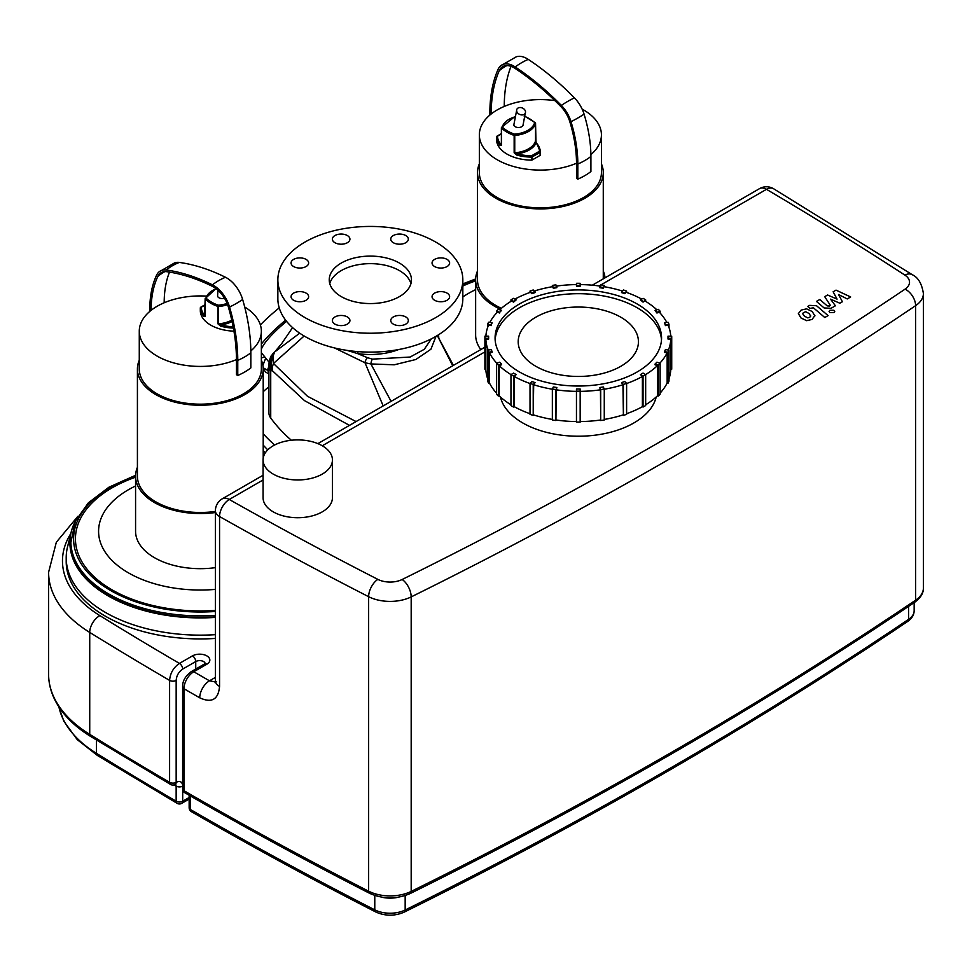 <?xml version="1.0" encoding="UTF-8"?>
<svg xmlns="http://www.w3.org/2000/svg" width="972" height="972" viewBox="0 0 972 972"><rect width="100%" height="100%" fill="white"/><g stroke="black" fill="none" stroke-linecap="round" stroke-linejoin="round"><path stroke-width="1.46" d="M524.333 109.338A4.629 3.487 -155.8 0 1 525.281 113.129A4.629 3.487 -155.8 0 1 519.631 114.404A4.629 3.487 -155.8 0 1 516.849 109.326A4.629 3.487 -155.8 0 1 524.333 109.338M525.281 113.129L523.094 124.841A4.629 2.673 180 0 1 518.477 127.502A4.629 2.673 180 0 1 513.848 124.841L516.849 109.326M655.067 364.038L656.914 362.192L660.122 363.261A93.409 53.934 180 0 1 658.263 365.108L655.067 364.038L655.067 364.792L657.473 365.594A92.486 53.399 180 0 1 645.639 374.585A93.409 53.934 180 0 1 643.039 376.103L640.427 374.597L643.039 373.078L645.663 374.597L645.663 405.555A93.409 53.934 -0 0 1 643.039 407.061L643.039 376.103M657.473 365.594L657.473 395.798L658.263 396.066A93.409 53.934 -0 0 0 660.122 394.219L660.122 363.261M658.263 396.066L658.263 365.108M664.471 351.657L665.431 349.592L669.003 350.139A93.409 53.934 180 0 1 668.043 352.204L664.471 351.657L664.471 352.411L667.157 352.824A92.486 53.399 180 0 1 659.854 363.163M667.157 352.824L667.157 383.029L668.043 383.175A93.409 53.934 -0 0 0 669.003 381.109L669.003 350.139M668.043 383.175L668.043 352.204M668.007 338.292L668.007 336.154L671.701 336.154A93.409 53.934 180 0 1 671.725 337.223A93.409 53.934 180 0 1 671.701 338.292L668.007 338.292L668.007 339.046L670.777 339.046A92.486 53.399 180 0 1 668.408 350.054M670.777 339.046L670.777 369.251L671.701 369.251A93.409 53.934 -0 0 0 671.725 368.181L671.725 337.223M671.701 369.251L671.701 338.292M665.431 324.855L664.471 322.789L668.043 322.23A93.409 53.934 180 0 1 669.003 324.296L665.431 324.855L665.431 325.608L664.471 322.789M669.003 327.503L669.003 324.296M670.741 336.154A92.486 53.399 180 0 0 668.104 325.195L665.431 325.608M656.914 312.255L655.067 310.408L658.263 309.339A93.409 53.934 180 0 1 660.122 311.186L656.914 312.255L656.914 313.008L655.067 310.408M660.122 313.069L660.122 311.186M666.792 322.425A92.486 53.399 180 0 0 659.32 312.206L656.914 313.008M643.039 301.356L640.427 299.85L643.039 298.343A93.409 53.934 180 0 1 645.663 299.85L643.039 302.11L640.427 299.85M645.663 301.381L645.663 299.85M656.878 309.801A92.486 53.399 180 0 0 645.007 300.98L643.039 302.11M624.765 292.912L621.558 291.843L623.404 289.984A93.409 53.934 180 0 1 626.612 291.053L624.765 293.666L621.558 292.596L621.558 291.843M626.612 292.438L626.612 291.053M641.714 299.097A92.486 53.399 180 0 0 626.15 292.28L624.765 293.666M603.308 287.481L599.736 286.922L600.696 284.857A93.409 53.934 180 0 1 604.268 285.416L603.308 288.234L599.736 287.676L599.736 286.922M604.268 286.728L604.268 285.416M622.372 291.029A92.486 53.399 180 0 0 604.037 286.679L603.308 288.234M580.163 285.44L576.457 285.44L576.457 283.302A93.409 53.934 180 0 1 580.163 283.302L580.163 286.193L576.457 286.193L576.457 285.44M556.883 286.922L553.311 287.481L552.351 285.416A93.409 53.934 180 0 1 555.923 284.857L556.883 287.676L553.311 288.234L553.311 287.481M552.351 285.416L552.351 286.728M553.311 288.234L552.594 286.679A92.486 53.399 180 0 0 534.26 291.029M535.062 291.843L531.866 292.912L530.019 291.053A93.409 53.934 180 0 1 533.215 289.984L535.062 292.596L531.866 293.666L531.866 292.912M530.019 291.053L530.019 292.438M531.866 293.666L530.481 292.28A92.486 53.399 180 0 0 514.905 299.097M516.193 299.85L513.581 301.356L510.968 299.85A93.409 53.934 180 0 1 513.581 298.343L516.193 299.85L513.581 302.11L513.581 301.356M510.968 299.85L510.968 301.381M513.581 302.11L511.624 300.98A92.486 53.399 180 0 0 499.754 309.801M501.564 310.408L499.705 312.255L496.51 311.186A93.409 53.934 180 0 1 498.357 309.339L501.564 310.408L499.705 312.255M496.51 311.186L496.51 313.069M499.705 313.008L497.312 312.206A92.486 53.399 180 0 0 489.827 322.425M492.148 322.789L491.2 324.855L487.628 324.296A93.409 53.934 180 0 1 488.576 322.23L492.148 322.789L491.2 324.855M487.628 324.296L487.628 327.503M491.2 325.608L488.515 325.195A92.486 53.399 180 0 0 485.879 336.154M488.624 336.154L488.624 338.292L484.919 338.292A93.409 53.934 180 0 1 484.907 337.223A93.409 53.934 180 0 1 484.919 336.154L488.624 336.154M488.223 350.054A92.486 53.399 180 0 1 485.842 339.046L488.624 339.046L488.624 338.292M484.907 337.223L484.907 368.181A93.409 53.934 -0 0 0 484.919 369.251L485.842 369.251L485.842 339.046M484.919 338.292L484.919 369.251M491.2 349.592L492.148 351.657L488.576 352.204A93.409 53.934 180 0 1 487.628 350.139L491.2 349.592M496.765 363.163A92.486 53.399 180 0 1 489.475 352.824L492.148 352.411L492.148 351.657M487.628 350.139L487.628 381.109A93.409 53.934 -0 0 0 488.576 383.175L489.475 383.029L489.475 352.824M488.576 352.204L488.576 383.175M499.705 362.192L501.564 364.038L498.357 365.108A93.409 53.934 180 0 1 496.51 363.261L499.705 362.192M513.581 376.103L513.581 407.061A93.409 53.934 -0 0 1 510.968 405.555L510.968 374.597L513.581 373.078L516.193 374.597L513.581 376.103A93.409 53.934 180 0 1 510.968 374.597A92.486 53.399 180 0 1 499.158 365.594L501.564 364.792L501.564 364.038M496.51 363.261L496.51 394.219A93.409 53.934 -0 0 0 498.357 396.066L499.158 395.798L499.158 365.594M498.357 365.108L498.357 396.066M530.019 383.515A92.486 53.399 180 0 1 514.237 376.48L516.193 374.597M513.581 407.061L514.237 406.685L514.237 376.48M531.866 381.534L535.062 382.603L533.215 384.45A93.409 53.934 180 0 1 530.019 383.381L531.866 381.534M552.351 389.225A92.486 53.399 180 0 1 533.677 384.742L535.062 382.603M530.019 383.381L530.019 414.339A93.409 53.934 -0 0 0 533.215 415.409L533.677 384.742M533.215 384.45L533.215 415.409M553.311 386.965L556.883 387.512L555.923 389.578A93.409 53.934 180 0 1 552.351 389.031L553.311 386.965M576.457 391.364A92.486 53.399 180 0 1 556.166 389.821L556.883 387.512M552.351 389.031L552.351 419.989A93.409 53.934 -0 0 0 555.923 420.536L556.166 389.821M555.923 389.578L555.923 420.536M576.457 389.007L580.163 389.007L580.163 391.145A93.409 53.934 180 0 1 576.457 391.145L576.457 389.007M576.457 391.145L576.457 422.103A93.409 53.934 -0 0 0 580.163 422.103L580.163 391.364A92.486 53.399 180 0 0 600.453 389.821L599.736 387.512L603.308 386.965L604.268 389.031A93.409 53.934 180 0 1 600.696 389.578L599.736 387.512M600.453 389.821L600.696 420.536A93.409 53.934 -0 0 0 604.268 419.989L604.268 389.031M600.696 420.536L600.696 389.578M621.558 382.603L624.765 381.534L626.612 383.381A93.409 53.934 180 0 1 623.404 384.45L621.558 382.603L622.943 384.742A92.486 53.399 180 0 1 604.268 389.225M622.943 384.742L623.404 415.409A93.409 53.934 -0 0 0 626.612 414.339L626.612 383.381M623.404 415.409L623.404 384.45M626.612 383.515A92.486 53.399 180 0 0 642.395 376.48L642.395 406.685A92.486 53.399 180 0 1 626.612 413.72M622.943 414.947A92.486 53.399 180 0 1 604.268 419.43M600.453 420.026A92.486 53.399 180 0 1 580.163 421.569M576.457 421.569A92.486 53.399 180 0 1 556.166 420.026M552.351 419.43A92.486 53.399 180 0 1 533.677 414.947M530.019 413.72A92.486 53.399 180 0 1 514.237 406.685M510.968 404.777A92.486 53.399 180 0 1 499.158 395.798M496.51 393.089A92.486 53.399 180 0 1 489.475 383.029M487.628 378.655A92.486 53.399 180 0 1 485.842 369.251M556.494 286.084A92.486 53.399 180 0 1 576.457 284.589M580.163 284.589A92.486 53.399 180 0 1 600.125 286.084M670.777 369.251A92.486 53.399 180 0 1 669.003 378.655M657.473 395.798A92.486 53.399 180 0 1 645.663 404.777M642.395 376.48L640.427 374.597M637.17 303.993A83.24 48.053 180 0 1 661.555 337.977A83.24 48.053 180 0 1 578.316 386.03A83.24 48.053 180 0 1 495.076 337.977A83.24 48.053 180 0 1 546.458 293.58A83.24 48.053 180 0 1 637.17 303.993M642.395 406.685L643.039 407.061M667.157 383.029A92.486 53.399 180 0 1 660.122 393.089M620.816 317.212A60.118 34.713 180 0 1 638.434 341.755A60.118 34.713 180 0 1 578.316 376.456A60.118 34.713 180 0 1 518.197 341.755A60.118 34.713 180 0 1 555.304 309.691A60.118 34.713 180 0 1 620.816 317.212M495.137 339.86A83.24 48.053 180 0 1 547.977 296.995A83.24 48.053 180 0 1 637.17 307.772A83.24 48.053 180 0 1 661.482 339.86M215.395 638.434A134.112 77.42 180 0 1 66.205 561.5L66.205 557.721A134.112 77.42 180 0 1 70.033 539.375M75.512 520.785A130.406 75.294 0 0 0 71.211 531.976L67.554 546.774A134.112 77.42 0 0 0 105.486 612.469A134.112 77.42 0 0 0 215.395 634.655A134.112 77.42 180 0 1 66.205 557.721M540.104 155.386L532.158 159.979L532.158 156.954L540.104 152.373L540.104 155.386L540.371 151.984A0.923 0.923 0 0 0 540.371 151.96A35.733 20.631 0 0 0 536.848 143.504A0.923 0.68 140.2 0 0 536.022 142.981A34.81 20.096 180 0 1 539.448 151.243L540.371 151.996A0.923 0.753 177.7 0 0 539.448 151.243L531.502 155.824A34.81 20.096 180 0 1 517.213 153.843L516.812 155.083A35.733 20.631 0 0 0 531.477 157.112L532.158 156.954L531.502 155.824L531.477 160.137A35.733 20.631 180 0 1 496.571 139.98L496.571 136.955A0.923 0.753 -2.3 0 1 497.494 136.189L496.862 136.408M501.382 133.638L497.032 136.141A0.923 0.923 0 0 0 496.571 136.943L496.571 136.943A35.733 20.631 0 0 0 500.094 145.436L501.516 145.46L501.516 128.085A0.923 0.656 -45.6 0 1 502.305 127.065A0.923 0.753 -166 0 0 501.394 127.745L501.516 128.085A35.733 20.631 0 0 0 514.152 135.387L514.152 152.75L516.812 155.083M535.438 123.055A0.923 0.656 134.4 0 0 534.636 122.606A0.923 0.753 14 0 1 535.548 123.444L536.022 142.981A25.491 14.714 0 0 1 517.213 153.843L514.747 152.823L514.747 135.448A24.567 14.179 0 0 0 535.548 123.444L535.487 123.152M536.848 143.504L535.438 140.466M540.371 151.96L535.548 140.661M532.158 159.979L531.477 160.137M500.094 145.436A0.923 0.68 -39.8 0 1 500.92 144.439A34.81 20.096 180 0 1 497.494 136.189L501.382 133.942M501.394 127.891L501.516 145.46M576.505 163.247A61.042 35.247 180 0 1 512.803 166.285A61.042 35.247 180 0 1 479.342 134.841A61.042 35.247 180 0 1 491.176 113.991A156.528 90.372 60 0 1 499.28 70.677A22.417 12.94 60 0 1 501.613 67.433A22.417 12.94 60 0 1 515.087 68.417A226.099 130.54 60 0 1 560.868 106.568A22.417 12.94 60 0 1 569.774 121.573A117.211 67.676 60 0 1 576.505 163.247L576.505 178.35L577.83 179.115L577.83 164.013A119.082 68.757 60 0 0 570.989 121.67A24.288 14.021 60 0 0 561.342 105.413A227.97 131.621 60 0 0 515.184 66.947A24.288 14.021 60 0 0 500.616 65.853A24.288 14.021 60 0 0 498.053 69.389A158.4 91.453 60 0 0 489.852 113.226L489.852 115.073M577.83 179.115A62.888 36.304 0 0 0 590.903 171.57L590.903 156.468A119.082 68.757 60 0 0 584.063 114.125A24.288 14.021 60 0 0 574.428 97.868A227.97 131.621 60 0 0 528.27 59.401A24.288 14.021 60 0 0 516.241 56.826L500.616 65.853M491.176 113.991A61.042 35.247 180 0 1 504.261 106.434A61.042 35.247 180 0 1 554.866 100.602M582.155 109.143A61.042 35.247 180 0 1 583.54 109.921A61.042 35.247 180 0 1 601.425 134.841A61.042 35.247 180 0 1 590.891 154.633M601.425 134.841L601.425 172.603A61.042 35.247 180 0 1 540.383 207.838A61.042 35.247 180 0 1 479.342 172.603L479.342 134.841M504.261 106.434A156.528 90.372 60 0 1 511.017 66.339M601.425 163.855A62.888 36.304 180 0 1 603.272 172.603A62.888 36.304 180 0 1 540.383 208.907A62.888 36.304 180 0 1 477.495 172.603A62.888 36.304 180 0 1 479.342 163.855M501.394 308.318A62.888 36.304 180 0 1 477.495 279.827L477.495 172.603M603.272 270.957A64.735 37.373 180 0 1 605.034 277.834M500.386 309.218A64.735 37.373 180 0 1 475.636 279.827A64.735 37.373 180 0 1 477.495 270.957M480.788 349.568A64.735 37.373 180 0 1 475.636 334.963L475.636 279.827M224.483 298.21A4.629 2.673 180 0 1 217.594 295.877L217.935 290.178M200.317 307.954L200.317 307.99A35.733 20.631 0 0 0 203.841 316.471L205.262 316.495L205.262 299.133A0.923 0.656 -45.6 0 1 206.052 298.1A0.923 0.753 -166 0 0 205.141 298.781L205.262 299.133A35.733 20.631 0 0 0 217.898 306.423L217.898 323.798L220.559 326.118A35.733 20.631 0 0 0 233.401 328.099M203.841 316.471A0.923 0.68 -39.8 0 1 204.667 315.487A34.81 20.096 180 0 1 201.24 307.237L200.609 307.444M205.141 298.926L204.667 315.487A25.491 14.714 0 0 1 205.128 314.527M233.936 331.148A35.733 20.631 180 0 1 200.317 311.016L200.317 308.002A0.923 0.753 -2.3 0 1 201.24 307.237L205.128 304.989M233.159 326.799A34.81 20.096 180 0 1 220.96 324.891L220.559 326.118M232.065 321.501A25.491 14.714 0 0 1 220.96 324.891L218.493 323.858L218.493 306.496A24.567 14.179 0 0 0 227.582 304.637M242.648 299.51A62.888 20.023 163.7 0 1 229.562 307.055A158.4 91.453 -120 0 1 237.763 360.357L237.763 375.459A62.888 36.304 0 0 0 250.837 367.902L250.837 352.8A158.4 91.453 -120 0 0 242.648 299.51A24.288 14.021 -120 0 0 225.504 277.275A227.97 131.621 -120 0 0 179.346 262.44A24.288 14.021 -120 0 0 174.681 262.853L159.056 271.881A24.288 14.021 -120 0 0 156.626 275.125A119.082 68.757 -120 0 0 149.785 309.558L149.785 311.405M236.439 359.591A156.528 90.372 -120 0 0 228.335 306.921A22.417 12.94 -120 0 0 212.528 286.412A226.099 130.54 -120 0 0 166.747 271.698A22.417 12.94 -120 0 0 160.052 273.46A22.417 12.94 -120 0 0 157.841 276.425A117.211 67.676 -120 0 0 151.11 310.323A61.042 35.247 180 0 0 139.275 331.185A61.042 35.247 180 0 0 157.148 356.104A61.042 35.247 180 0 0 236.439 359.591L236.439 374.694L237.763 375.459M244.689 306.982A61.042 35.247 180 0 1 261.359 331.185L261.359 368.935A61.042 35.247 180 0 1 223.669 401.497A61.042 35.247 180 0 1 157.148 393.854A61.042 35.247 180 0 1 139.275 368.935L139.275 331.185M151.11 310.323A61.042 35.247 180 0 1 164.183 302.766A61.042 35.247 180 0 1 206.185 296.096M261.359 331.185A61.042 35.247 180 0 1 250.825 350.965M169.505 272.099A117.211 67.676 -120 0 0 164.183 302.766M229.562 307.055A24.288 14.021 -120 0 0 212.431 284.832A227.97 131.621 -120 0 0 166.273 269.997A24.288 14.021 -120 0 0 159.056 271.881M261.359 360.199A62.888 36.304 180 0 1 263.205 368.935A62.888 36.304 180 0 1 224.374 402.481A62.888 36.304 180 0 1 155.836 394.608A62.888 36.304 180 0 1 137.417 368.935A62.888 36.304 180 0 1 139.275 360.199M215.395 511.418A62.888 36.304 180 0 1 155.836 501.844A62.888 36.304 180 0 1 137.417 476.171L137.417 368.935M215.395 512.523A64.735 37.373 180 0 1 154.536 502.597A64.735 37.373 180 0 1 135.57 476.171A64.735 37.373 180 0 1 137.417 467.301M215.395 567.648A64.735 37.373 180 0 1 154.536 557.721A64.735 37.373 180 0 1 135.57 531.295L135.57 476.171M263.205 368.643L265.587 372.033L268.916 373.953M268.916 372.349L267.409 370.223L268.916 366.359M263.169 367.768L267.409 370.223M262.902 365.363L265.587 358.437L266.401 358.911M286.558 321.307A41.614 8.797 141.2 0 0 261.359 349.312M261.359 352.629A41.614 8.797 141.2 0 0 261.444 352.763L269.171 362.362M292.572 327.6L281.795 343.456L270.872 356.53M279.243 307.893A48.551 10.267 141.2 0 0 260.387 324.927M285.647 320.153A48.551 10.267 141.2 0 0 261.359 344.076M261.359 357.854A48.551 10.267 141.2 0 0 264.761 356.882M299.704 333.177L274.068 352.411M291.333 440.255A235.844 136.165 180 0 1 270.726 418.033L270.726 370.976L272.16 370.514A23.121 21.797 -114.4 0 1 274.481 352.423A23.121 17.289 46 0 0 273.448 363.479L304.151 335.996M271.091 355.995A23.121 23.121 0 0 0 268.916 365.8A23.121 13.353 180 0 0 270.726 370.976A23.121 21.846 -119.5 0 1 272.61 353.857M347.113 350.394L357.489 353.553A4.629 0.96 98.6 0 0 358.109 351.633M431.374 338.827L424.29 349.3L410.148 357.04L372.373 359.13L367.513 357.696A4.629 2.102 111.2 0 0 364.998 362.763L370.879 363.941L394.231 364.804L415.858 359.494L430.924 349.227L436.039 336.3M334.417 347.915L364.998 362.763L383.175 405.919M372.373 359.13A4.629 1.3 101.9 0 0 370.879 363.941L391.084 401.351M270.726 418.033A23.121 13.353 180 0 1 268.916 412.857L268.916 365.8M349.483 425.372L304.467 400.61L272.16 370.514A23.121 17.532 -38.1 0 1 273.448 363.479L307.517 396.297L356.08 421.569M437.327 335.534L452.733 365.764M267.762 449.878A254.336 146.845 180 0 1 263.205 445.115M274.614 445.018A254.336 146.845 180 0 1 263.205 433.779M263.205 391.704A106.361 61.406 180 0 1 268.916 386.844M432.054 296.691A8.784 5.079 180 0 1 440.838 291.612A8.784 5.079 180 0 1 449.623 296.691A8.784 5.079 180 0 1 440.838 301.757A8.784 5.079 180 0 1 432.054 296.691M393.332 316.945A8.784 5.079 180 0 1 402.906 315.839A8.784 5.079 180 0 1 408.337 320.529A8.784 5.079 180 0 1 399.541 325.608A8.784 5.079 180 0 1 390.756 320.529A8.784 5.079 180 0 1 393.332 316.945M341.148 315.463A8.784 5.079 180 0 1 349.932 320.529A8.784 5.079 180 0 1 341.148 325.608A8.784 5.079 180 0 1 332.363 320.529A8.784 5.079 180 0 1 341.148 315.463M306.071 293.107A8.784 5.079 180 0 1 308.634 296.691A8.784 5.079 180 0 1 299.85 301.757A8.784 5.079 180 0 1 291.065 296.691A8.784 5.079 180 0 1 296.496 292.001A8.784 5.079 180 0 1 306.071 293.107M308.634 262.975A8.784 5.079 180 0 1 299.85 268.041A8.784 5.079 180 0 1 291.065 262.975A8.784 5.079 180 0 1 299.85 257.896A8.784 5.079 180 0 1 308.634 262.975M347.356 242.721A8.784 5.079 180 0 1 337.782 243.814A8.784 5.079 180 0 1 332.363 239.136A8.784 5.079 180 0 1 341.148 234.058A8.784 5.079 180 0 1 349.932 239.136A8.784 5.079 180 0 1 347.356 242.721M399.541 244.203A8.784 5.079 180 0 1 390.756 239.136A8.784 5.079 180 0 1 399.541 234.058A8.784 5.079 180 0 1 408.337 239.136A8.784 5.079 180 0 1 399.541 244.203M434.63 266.559A8.784 5.079 180 0 1 432.054 262.975A8.784 5.079 180 0 1 440.838 257.896A8.784 5.079 180 0 1 449.623 262.975A8.784 5.079 180 0 1 444.204 267.665A8.784 5.079 180 0 1 434.63 266.559M304.953 242.077A92.486 53.399 0 0 0 277.858 279.827A92.486 53.399 0 0 0 370.344 333.226A92.486 53.399 0 0 0 462.83 279.827A92.486 53.399 0 0 0 405.737 230.498A92.486 53.399 0 0 0 304.953 242.077M341.281 263.048A41.116 23.729 0 0 0 329.241 279.827A41.116 23.729 0 0 0 370.344 303.568A41.116 23.729 0 0 0 411.46 279.827A41.116 23.729 0 0 0 386.078 257.908A41.116 23.729 0 0 0 341.281 263.048M410.937 283.605A41.116 23.729 0 0 0 382.992 264.797A41.116 23.729 0 0 0 341.281 270.593A41.116 23.729 0 0 0 329.763 283.605M277.858 279.827L277.858 298.708A92.486 53.399 0 0 0 370.344 352.107A92.486 53.399 0 0 0 462.83 298.708L462.83 279.827M135.57 477.203A124.853 72.086 0 0 0 112.023 589.822A124.853 72.086 0 0 0 215.395 610.404M135.594 475.296L108.937 487.203L88.391 502.803L75.33 521.162L70.835 542.619A129.483 74.759 0 0 0 108.755 595.484A129.483 74.759 0 0 0 215.395 616.868M462.83 286.011A124.853 72.086 180 0 1 475.636 280.872M215.322 681.931L209.49 680.801A4148.034 2394.85 180 0 1 193.768 671.749L206.854 664.204A10.17 5.868 0 0 0 206.854 655.893A10.17 5.868 0 0 0 192.468 655.893L179.431 663.414A4148.034 2394.85 180 0 1 99.873 615.628A138.729 80.093 180 0 1 70.822 533.555M263.205 450.656A258.965 149.506 0 0 0 265.356 452.782M135.57 485.988A101.732 58.733 0 0 0 128.377 572.824A101.732 58.733 0 0 0 215.395 589.384M71.211 531.976A130.406 75.294 0 0 0 108.099 595.86A130.406 75.294 0 0 0 215.395 617.402M438.822 338.365A101.732 58.733 180 0 1 438.651 334.708M462.83 296.934A101.732 58.733 180 0 1 475.636 289.644M182.615 788.802A4.629 4.629 0 0 0 184.923 792.8A4.629 2.673 -60 0 1 183.963 790.686L183.963 688.735A4.629 2.673 180 0 1 182.615 686.852L182.615 686.852A4.629 2.673 180 0 1 182.615 686.84L182.615 788.802A4.629 2.673 0 0 0 183.963 790.686L183.963 790.698M206.854 664.204A4.629 2.673 -120 0 0 204.545 663.973L191.46 671.518A4.629 2.673 -120 0 1 193.768 671.749A13.875 8.007 -60 0 0 183.963 688.735A4161.91 2402.857 0 0 0 199.734 697.811C211.738 703.339 218.348 699.548 219.563 686.439L219.563 516.533A4161.91 2402.857 0 0 0 368.643 596.699L368.643 891.203A4161.91 2402.857 180 0 1 183.963 790.686M332.436 459.926L332.436 497.688A34.688 20.023 180 0 1 311.028 516.193A34.688 20.023 180 0 1 273.229 511.843A34.688 20.023 180 0 1 263.072 497.688L263.072 459.926A34.688 20.023 180 0 1 297.76 439.903A34.688 20.023 180 0 1 332.436 459.926A34.688 20.023 180 0 1 311.028 478.431A34.688 20.023 180 0 1 273.229 474.093A34.688 20.023 180 0 1 263.072 459.926M656.209 396.977A78.611 45.392 180 0 1 578.316 436.221A78.611 45.392 180 0 1 500.422 396.977M535.803 317.212A60.118 34.713 -0 0 0 518.197 341.755A60.118 34.713 -0 0 0 578.316 376.456A60.118 34.713 -0 0 0 638.434 341.755A60.118 34.713 -0 0 0 601.316 309.691A60.118 34.713 -0 0 0 535.803 317.212M833.138 291.794L837.062 299.133L827.597 295.002L824.706 296.667L830.404 305.439L829.383 306.034L827.245 305.888L819.761 299.51L816.456 301.417L824.122 307.942L831.036 308.306L835.41 305.779L830.525 299.145L839.844 303.215L842.42 301.733L838.52 294.528L847.256 298.939L850.658 296.97L836.029 290.13L833.138 291.794M810.745 316.082L808.923 313.434L805.569 311.648L802.495 313.421L804.33 316.094L807.671 317.856L809.688 317.37L810.757 315.9M814.864 315.936L812.228 311.526L806.578 308.841L801.171 310.08L798.364 313.579L801.025 318.002L806.663 320.675L812.094 319.423L814.888 315.536M828.083 315.608L816.553 305.743L809.64 305.366L807.756 306.447L810.016 308.379L813.418 307.796L824.778 317.516L828.083 315.608M829.906 310.262L829.08 311.417L829.906 312.571L833.915 312.571L834.741 311.417L833.915 310.262L829.906 310.262M514.152 152.75L514.747 152.823A24.567 14.179 180 0 0 535.548 140.806L535.56 123.371A0.923 0.923 0 0 0 535.28 122.703L524.248 115.972M524.187 116.178A34.81 20.096 180 0 1 534.636 122.606A23.644 13.644 180 0 1 514.625 134.172A34.81 20.096 180 0 1 502.305 127.065A23.644 13.644 180 0 1 514.516 116.992M501.382 143.492A25.491 14.714 0 0 0 500.92 144.439M577.83 164.013A62.888 36.304 0 0 0 590.903 156.468M570.989 121.67A62.888 19.027 -17 0 0 584.063 114.125M561.342 105.413A62.888 20.947 -44.5 0 1 574.428 97.868M515.184 66.947A62.888 33.643 -56.6 0 1 528.27 59.401M506.898 65.561A61.042 45.891 23.7 0 0 499.28 70.677M200.317 311.016L200.317 308.002A0.923 0.923 0 0 1 200.779 307.188L205.128 304.673M217.898 323.798L218.493 323.858A24.567 14.179 180 0 0 231.773 320.177M227.108 303.422A23.644 13.644 180 0 1 218.372 305.208A34.81 20.096 180 0 1 206.052 298.1A23.644 13.644 180 0 1 216.221 288.745M237.763 360.357A62.888 36.304 0 0 0 250.837 352.8M157.841 276.425A61.042 46.292 -154.6 0 1 164.912 271.601M179.346 262.44A62.888 46.887 97.7 0 0 166.273 269.997M225.504 277.275A62.888 38.795 116.3 0 0 212.431 284.832M367.513 357.696L357.489 353.553A50.872 29.367 0 0 0 398.642 349.543M70.835 541.112A129.483 74.759 0 0 0 108.755 593.977A129.483 74.759 0 0 0 215.395 615.361M215.395 611.485A126.712 73.155 180 0 1 110.711 590.575A126.712 73.155 180 0 1 135.57 475.964M462.83 284.662A126.712 73.155 180 0 1 475.636 279.62M215.395 677.399L209.49 680.801A13.875 7.97 -60.2 0 0 199.734 697.811M182.615 784.89C181.764 781.5 179.613 780.662 176.163 782.351A4.629 2.673 60 0 1 175.203 784.465A4.629 2.673 60 0 1 175.203 784.477L175.859 784.197L175.203 784.003M175.555 784.295L176.151 786.117A4.629 2.673 0 0 0 182.615 786.178M174.11 784.926A4152.651 2397.511 0 0 0 176.151 786.117L176.151 801.22A4.629 2.673 0 0 0 182.7 801.232L182.7 789.738M182.615 686.852C182.457 680.995 185.409 675.88 191.46 671.518A4.629 2.673 -120 0 0 191.448 671.531M192.468 655.893A4.629 2.673 60 0 1 195.737 661.555A5.553 3.208 180 0 1 201.532 660.802A5.553 3.208 180 0 1 205.177 663.512M90.688 736.484C74.006 726.157 62.087 714.019 54.942 700.059C50.738 691.675 48.624 683.061 48.6 674.203A152.604 88.1 180 0 0 89.728 734.37A4161.91 2402.857 180 0 0 169.602 782.339A4.629 2.673 0 0 0 176.163 782.351L176.163 680.412A4.629 2.673 0 0 1 169.602 680.4L169.602 782.339A4.629 2.685 120.3 0 0 170.562 784.453L90.688 736.484A4.629 2.758 -58.3 0 1 89.728 734.37L89.728 632.42A4161.91 2402.857 0 0 0 169.602 680.4C170.185 673.195 173.453 667.533 179.431 663.414A4.629 2.673 60 0 1 182.7 669.076L195.737 661.555L195.737 669.052M176.163 680.412C176.564 675.601 178.739 671.822 182.7 669.076M189.151 795.242L189.151 807.683A4.629 2.673 0 0 0 190.5 809.567L190.5 796.032M189.151 797.514L182.7 801.232A4.629 2.673 60 0 1 181.752 803.346L189.151 799.081M189.151 807.683A4.629 4.629 0 0 0 191.46 811.681A4.629 2.673 -60 0 1 190.5 809.567A4152.651 2397.511 180 0 0 374.779 909.865A4.629 2.503 117.1 0 0 375.739 911.979C385.179 916.183 394.668 916.232 404.206 912.137C584.974 822.737 752.79 725.841 907.666 621.46C911.918 618.484 914.081 614.899 914.154 610.683A23.121 13.353 180 0 1 908.589 619.358A4.629 2.867 56 0 1 907.666 621.46M177.098 803.334L97.443 755.487A4.629 2.758 121.7 0 1 96.495 753.373A4152.651 2397.511 180 0 0 176.151 801.22A4.629 2.685 120.3 0 0 177.098 803.334A4.629 4.629 0 0 0 181.752 803.346M369.603 893.317A4.629 2.503 -62.9 0 1 368.643 891.203A32.368 18.687 180 0 0 411.18 891.409L411.18 596.905A4624.339 2669.841 0 0 0 915.612 305.67L915.612 600.186A4624.339 2669.841 180 0 1 411.18 891.409A4.629 2.454 -116.3 0 1 410.22 893.535C396.612 899.355 383.065 899.282 369.603 893.317C306.277 860.9 244.713 827.391 184.923 792.8M374.779 895.479L374.779 909.865A23.121 13.353 180 0 0 405.166 910.011A4.629 2.454 63.7 0 1 404.206 912.137M96.495 740.057L96.495 753.373A143.358 82.766 180 0 1 58.915 706.948M908.589 606.382L908.589 619.358A4615.092 2664.495 180 0 1 405.166 910.011L405.166 895.577M381.279 897.107A23.121 13.353 0 0 0 398.97 897.107M914.688 602.276A4.629 2.867 -124 0 0 915.612 600.186A32.368 18.687 180 0 0 923.4 588.024C923.534 593.175 920.63 597.926 914.688 602.276C759.509 706.875 591.353 803.953 410.22 893.535M377.853 579.373A13.875 7.521 -62.9 0 0 368.643 596.699A32.368 18.687 0 0 0 411.18 596.905A13.875 7.363 63.7 0 0 402.153 579.494A18.492 10.68 180 0 1 377.853 579.373A4148.034 2394.85 180 0 1 229.27 499.474A13.875 8.007 -120 0 0 222.333 498.782A13.875 13.875 0 0 0 215.395 510.798A13.875 8.007 0 0 0 219.563 516.533A13.875 7.922 -60.5 0 1 229.27 499.474L263.072 479.961M600.927 284.893L766.483 189.321A4148.034 2394.85 180 0 1 904.871 275.1A18.492 10.68 180 0 1 905.078 289.134A13.875 8.602 56 0 1 915.612 305.67A32.368 18.687 0 0 0 923.4 293.52C921.833 283.678 918.176 277.445 912.441 274.809L773.53 188.702A13.875 13.875 0 0 0 759.545 188.629A13.875 8.007 60 0 1 766.483 189.321A13.875 8.092 -59.4 0 1 773.53 188.702M48.6 674.203L48.6 572.253A152.604 88.1 0 0 0 89.728 632.42A13.875 8.274 -58.3 0 1 99.873 615.628M216.525 681.433L215.128 682.769L215.395 680.716A13.875 8.007 0 0 0 219.563 686.439M904.871 275.1A13.875 8.481 -56.9 0 1 912.441 274.809M322.279 445.771L484.907 351.888M599.104 285.95L600.587 285.088M905.078 289.134A4610.463 2661.834 180 0 1 402.153 579.494M540.371 155.01L540.371 151.996M514.565 116.761L501.406 127.587A0.923 0.923 0 0 0 501.382 127.818L501.382 145.229M496.571 139.968L496.571 136.943M603.272 172.603L603.272 278.855M216.015 288.587L205.165 298.635A0.923 0.923 0 0 0 205.128 298.854L205.128 316.277M263.205 368.935L263.205 458.201M453.414 365.375L437.388 335.656M475.66 278.952L462.83 283.885M205.201 663.827L204.545 663.973M170.562 784.453A4.629 4.629 0 0 0 175.203 784.465M191.46 811.681C251.128 846.199 312.547 879.636 375.739 911.979M97.443 755.487L77.274 739.656L63.824 721.236L58.83 706.802M914.154 610.683L914.154 602.64M923.4 588.024L923.4 293.52M77.845 516.351L56.327 542.242L48.6 572.253M222.333 498.782L263.072 475.259M317.88 443.621L484.907 347.198M592.288 285.197L759.545 188.629M215.395 680.716L215.395 510.798"/></g></svg>
